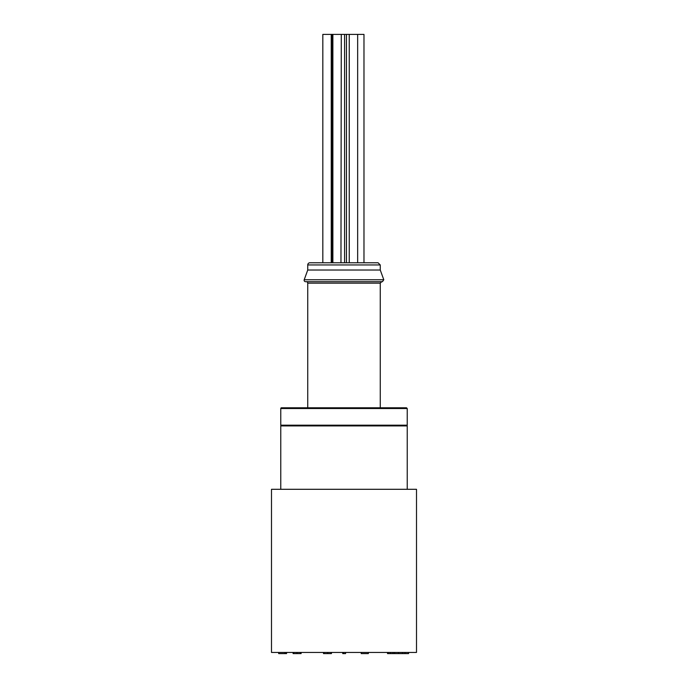 <?xml version="1.0" encoding="UTF-8"?>
<svg xmlns="http://www.w3.org/2000/svg" width="688" height="688" viewBox="0 0 688 688"><rect width="100%" height="100%" fill="white"/><g stroke="black" fill="none" stroke-linecap="round" stroke-linejoin="round"><path stroke-width="1.03" d="M363.978 262.773L363.978 34.4L322.827 34.4L322.827 262.773M349.246 34.4L349.246 262.773L346.46 262.773L346.46 34.4M341.282 34.4L340.964 262.773M309.918 262.773L378.082 262.773L380.258 264.949L307.742 264.949A2.176 2.176 0 0 1 309.918 262.773M380.258 264.949L380.258 270.023L383.792 279.749L382.433 281.693L305.567 281.693A1.453 1.453 0 0 1 304.208 279.749L307.742 270.023L307.742 264.949M281.495 407.795L406.505 407.795L407.227 408.517L280.773 408.517A0.722 0.722 0 0 1 281.495 407.795M307.742 283.146L380.258 283.146L380.258 407.795L307.742 407.795L307.742 283.146A1.453 1.453 0 0 0 306.298 281.693M407.227 408.517L407.227 425.193L280.773 425.193L280.773 408.517M380.258 270.023L307.742 270.023M407.227 425.193A0.722 0.722 0 0 1 406.505 425.924M278.674 652.439L278.674 653.6L285.013 653.6L285.013 652.439M285.013 653.6L285.219 652.439M285.219 653.6L286.561 653.6L286.561 652.439M300.295 653.6L301.103 653.6L301.103 652.439M323.515 652.439L323.515 653.6L331.401 653.6L331.401 652.439M323.962 653.6L323.962 652.439M327.746 653.6L327.746 652.439M331.246 653.6L331.246 652.439M293.105 652.439L293.105 653.6L300.389 653.6L300.389 652.439M293.552 653.6L293.552 652.439M297.001 653.6L297.001 652.439M300.983 653.6L300.983 652.439M389.64 653.6L394.663 653.6L394.663 652.439M394.663 653.6L398.541 653.6L398.541 652.439M398.541 653.6L402.54 653.6L402.54 652.439M387.525 652.439L387.525 653.6L390.345 653.6L390.345 652.439M388.204 653.6L388.204 652.439M402.54 653.6L405 653.6L405 652.439M405 653.6L408.595 653.6L408.595 652.439M393.046 653.6L393.046 652.439M361.226 652.439L361.226 653.6L368.364 653.6L368.364 652.439M331.401 653.6L331.573 652.439M342.736 652.439L342.736 653.6L345.565 653.6L345.565 652.439M343.424 653.6L343.424 652.439M416.507 489.297L271.493 489.297L271.493 652.439L416.507 652.439L416.507 489.297M280.773 489.297L280.773 425.924L407.227 425.924L407.227 489.297M383.792 279.749L304.208 279.749M331.934 34.4L331.934 262.773M332.872 34.4L332.872 262.773M344.593 34.4L344.593 262.773M331.238 34.4L331.238 262.773M357.657 34.4L357.657 262.773M380.258 283.146L381.702 281.693M280.773 425.193L281.495 425.924"/></g></svg>
